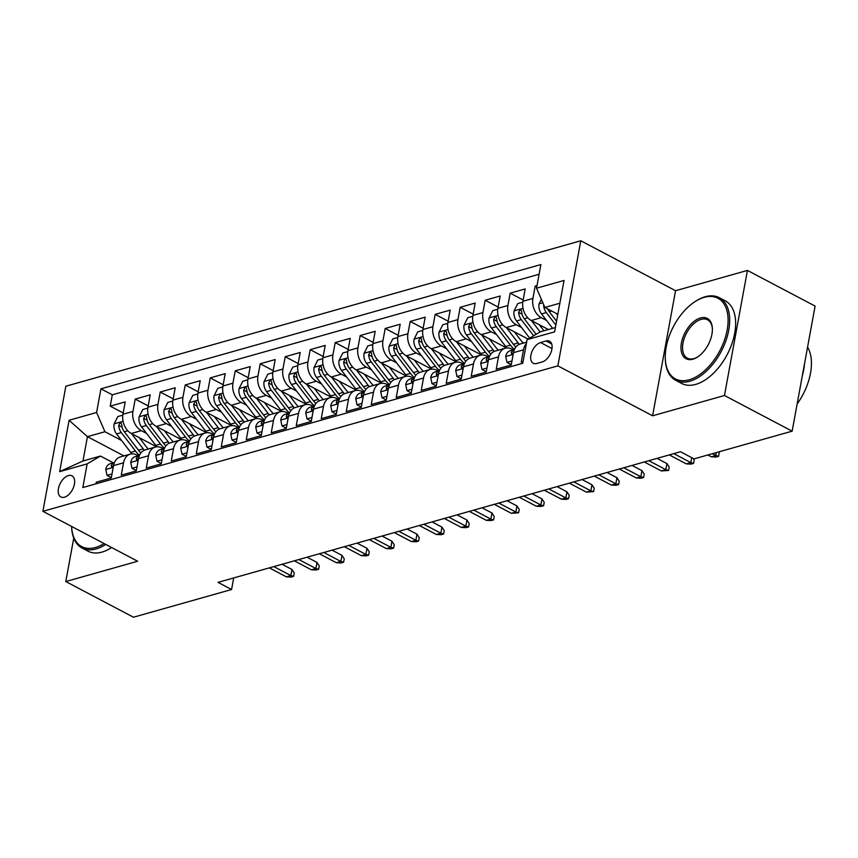 <?xml version="1.0" encoding="UTF-8"?>
<svg xmlns="http://www.w3.org/2000/svg" width="858" height="858" viewBox="0 0 858 858"><rect width="100%" height="100%" fill="white"/><g stroke="black" fill="none" stroke-linecap="round" stroke-linejoin="round"><path stroke-width="1.29" d="M64.447 497.211A11.958 6.864 -62.2 0 0 73.691 486.883A11.958 6.864 -62.2 0 0 72.008 475.815A11.958 6.864 -62.2 0 0 68.415 475.579A11.958 6.864 -62.2 0 0 59.17 485.907A11.958 6.864 -62.2 0 0 60.864 496.975A11.958 6.864 -62.2 0 0 64.447 497.211M580.802 240.776L65.852 386.229L42.9 511.314L557.85 365.862L580.802 240.776L675.557 290.723L652.595 415.798L724.463 395.495L747.425 270.42L675.557 290.723M747.425 270.42L815.1 306.091L792.149 431.166L724.463 395.495M95.967 483.826L96.268 482.207L111.261 477.97L113.524 465.626L123.531 462.805A14.951 10.746 -105.8 0 1 130.287 454.129A14.951 10.746 -105.8 0 1 136.84 454.987L138.363 455.791M123.531 462.805L121.257 475.15L136.261 470.913L138.524 458.569L148.52 455.748A14.951 10.746 -105.8 0 1 155.287 447.072A14.951 10.746 -105.8 0 1 161.83 447.93L163.352 448.734M148.52 455.748L146.257 468.082L161.261 463.846L163.524 451.512L173.52 448.68A14.951 10.746 -105.8 0 1 180.287 440.004A14.951 10.746 -105.8 0 1 186.829 440.873L188.352 441.666M173.52 448.68L171.257 461.025L186.25 456.788L188.524 444.444L198.52 441.623A14.951 10.746 -105.8 0 1 205.287 432.947A14.951 10.746 -105.8 0 1 211.829 433.805L213.352 434.609M198.52 441.623L196.257 453.968L211.25 449.731L213.513 437.387L223.52 434.566A14.951 10.746 -105.8 0 1 230.276 425.89A14.951 10.746 -105.8 0 1 236.829 426.748L238.352 427.552M223.52 434.566L221.246 446.9L236.25 442.664L238.513 430.33L248.509 427.499A14.951 10.746 -105.8 0 1 255.276 418.822A14.951 10.746 -105.8 0 1 261.819 419.691L263.342 420.484M248.509 427.499L246.246 439.843L261.25 435.607L263.513 423.262L273.509 420.441A14.951 10.746 -105.8 0 1 280.276 411.765A14.951 10.746 -105.8 0 1 286.819 412.623L288.342 413.427M273.509 420.441L271.246 432.786L286.24 428.539L288.513 416.205L298.509 413.384A14.951 10.746 -105.8 0 1 305.276 404.708A14.951 10.746 -105.8 0 1 311.819 405.566L313.342 406.37M298.509 413.384L296.246 425.718L311.239 421.482L313.502 409.148L323.509 406.317A14.951 10.746 -105.8 0 1 330.276 397.64A14.951 10.746 -105.8 0 1 336.819 398.509L338.342 399.302M323.509 406.317L321.246 418.661L336.239 414.425L338.502 402.08L348.498 399.26A14.951 10.746 -105.8 0 1 355.266 390.583A14.951 10.746 -105.8 0 1 361.808 391.441L363.331 392.245M348.498 399.26L346.235 411.593L361.239 407.357L363.502 395.023L373.498 392.203A14.951 10.746 -105.8 0 1 380.266 383.526A14.951 10.746 -105.8 0 1 386.808 384.384L388.331 385.188M373.498 392.203L371.235 404.536L386.229 400.3L388.502 387.966L398.498 385.135A14.951 10.746 -105.8 0 1 405.266 376.458A14.951 10.746 -105.8 0 1 411.808 377.327L413.331 378.121M398.498 385.135L396.235 397.479L411.229 393.243L413.492 380.898L423.498 378.078A14.951 10.746 -105.8 0 1 430.266 369.401A14.951 10.746 -105.8 0 1 436.808 370.259L438.331 371.064M423.498 378.078L421.235 390.411L436.229 386.175L438.492 373.841L448.487 371.021A14.951 10.746 -105.8 0 1 455.255 362.344A14.951 10.746 -105.8 0 1 461.808 363.202L463.32 364.006M448.487 371.021L446.224 383.354L461.229 379.118L463.492 366.784L473.487 363.953A14.951 10.746 -105.8 0 1 480.255 355.276A14.951 10.746 -105.8 0 1 486.797 356.145L488.32 356.939M473.487 363.953L471.224 376.297L486.218 372.061L488.492 359.716L498.487 356.896A14.951 10.746 -105.8 0 1 505.255 348.219A14.951 10.746 -105.8 0 1 511.797 349.077L513.32 349.882M498.487 356.896L496.224 369.23L511.218 364.993L513.481 352.659A14.951 10.746 -105.8 0 1 520.248 343.983L526.64 342.181M537.022 285.585L535.178 286.111L536.776 286.947M548.401 329.536L531.263 320.506A14.951 10.746 -105.8 0 1 522.919 301.276L525.182 288.931L510.178 293.168L523.144 300M528.056 339.049L506.263 327.563A14.951 10.746 74.2 0 1 497.919 308.333L500.182 295.999L485.188 300.236L498.155 307.067M506.585 347.962L481.263 334.62A14.951 10.746 74.2 0 1 472.919 315.39L475.182 303.056L460.188 307.293L473.155 314.125M481.585 355.03L456.274 341.688A14.951 10.746 74.2 0 1 447.919 322.458L450.193 310.113L435.188 314.35L448.155 321.192M456.585 362.087L431.274 348.745A14.951 10.746 74.2 0 1 422.93 329.515L425.193 317.181L410.188 321.418L423.155 328.249M431.585 369.144L406.274 355.802A14.951 10.746 74.2 0 1 397.93 336.583L400.193 324.238L385.199 328.475L398.166 335.306M406.595 376.212L381.274 362.87A14.951 10.746 74.2 0 1 372.93 343.64L375.193 331.295L360.199 335.532L373.166 342.374M381.596 383.269L356.284 369.927A14.951 10.746 74.2 0 1 347.93 350.697L350.203 338.363L335.199 342.599L348.166 349.431M356.596 390.326L331.285 376.984A14.951 10.746 74.2 0 1 322.94 357.765L325.203 345.42L310.199 349.656L323.166 356.488M331.596 397.393L306.285 384.052A14.951 10.746 74.2 0 1 297.941 364.822L300.203 352.477L285.21 356.714L298.176 363.556M306.606 404.45L281.285 391.109A14.951 10.746 74.2 0 1 272.941 371.879L275.204 359.545L260.21 363.781L273.176 370.613M281.606 411.508L256.295 398.176A14.951 10.746 74.2 0 1 247.941 378.946L250.214 366.602L235.21 370.838L248.177 377.67M256.606 418.575L231.295 405.233A14.951 10.746 74.2 0 1 222.951 386.003L225.214 373.659L210.21 377.895L223.177 384.738M231.606 425.632L206.295 412.29A14.951 10.746 74.2 0 1 197.951 393.061L200.214 380.727L185.221 384.963L198.187 391.795M206.617 432.689L181.295 419.358A14.951 10.746 74.2 0 1 172.951 400.128L175.214 387.784L160.221 392.02L173.187 398.852M181.617 439.757L156.306 426.415A14.951 10.746 74.2 0 1 147.951 407.185L150.225 394.841L135.221 399.077L148.187 405.92M792.149 431.166L694.025 458.88L680.491 451.748L218.039 582.367L231.574 589.51L233.698 577.949M546.053 340.991L540.561 342.535A11.583 6.65 -62.2 0 0 531.606 352.552A11.583 6.65 -62.2 0 0 533.236 363.266A11.583 6.65 -62.2 0 0 536.711 363.502L542.213 361.947A11.583 6.65 -62.2 0 0 551.168 351.93A11.583 6.65 -62.2 0 0 549.538 341.216A11.583 6.65 -62.2 0 0 546.053 340.991L551.694 343.951M123.97 455.92L87.441 436.658L82.969 461.003L100.472 456.059L87.162 463.878L82.818 487.537L522.769 363.266L527.112 339.607L540.422 331.789L555.394 327.563M87.162 463.878L59.663 471.643L69.09 420.259L96.589 412.494L100.933 388.824L540.883 264.554L536.54 288.224L564.038 280.459L554.611 331.842L527.112 339.607M146.6 433.44L141.302 430.652A14.951 10.746 -105.8 0 1 132.958 411.422L135.221 399.077M156.617 446.814L131.306 433.472L141.302 430.652M171.6 426.383L166.302 423.595A14.951 10.746 -105.8 0 1 157.958 404.365L160.221 392.02M196.6 419.326L191.302 416.527A14.951 10.746 -105.8 0 1 182.947 397.297L185.221 384.963M221.6 412.258L216.291 409.47A14.951 10.746 -105.8 0 1 207.947 390.24L210.21 377.895M246.589 405.201L241.291 402.413A14.951 10.746 -105.8 0 1 232.947 383.183L235.21 370.838M271.589 398.144L266.291 395.345A14.951 10.746 -105.8 0 1 257.947 376.115L260.21 363.781M296.589 391.076L291.291 388.288A14.951 10.746 -105.8 0 1 282.936 369.058L285.21 356.714M321.589 384.019L316.291 381.22A14.951 10.746 -105.8 0 1 307.936 362.001L310.199 349.656M346.589 376.962L341.28 374.163A14.951 10.746 -105.8 0 1 332.936 354.933L335.199 342.599M371.578 369.895L366.28 367.106A14.951 10.746 -105.8 0 1 357.936 347.876L360.199 335.532M396.578 362.837L391.28 360.038A14.951 10.746 -105.8 0 1 382.936 340.819L385.199 328.475M421.578 355.78L416.28 352.981A14.951 10.746 -105.8 0 1 407.925 333.751L410.188 321.418M446.578 348.713L441.269 345.924A14.951 10.746 -105.8 0 1 432.925 326.694L435.188 314.35M471.568 341.656L466.269 338.856A14.951 10.746 -105.8 0 1 457.925 319.626L460.188 307.293M496.567 334.599L491.269 331.799A14.951 10.746 -105.8 0 1 482.925 312.569L485.188 300.236M521.567 327.531L516.269 324.742A14.951 10.746 -105.8 0 1 507.915 305.512L510.178 293.168M546.567 320.474L541.259 317.674A14.951 10.746 -105.8 0 1 532.915 298.445L535.178 286.111M539.103 274.26L112.301 394.819L110.221 406.145L123.187 412.977M131.306 433.472A14.951 10.746 74.2 0 1 122.962 414.242L125.225 401.909L110.221 406.145M523.069 361.647L521.224 362.173L523.487 349.839A14.951 10.746 -105.8 0 1 526.383 343.608M100.472 456.059L113.363 462.848M559.866 303.217L544.894 307.454L536.54 288.224M557.829 314.275L544.894 307.454M73.756 538.138L65.787 581.552L133.462 617.224L231.574 589.51M65.787 581.552L137.655 561.25L42.9 511.314M652.595 415.798L557.85 365.862M121.611 440.508L104.933 431.724L87.441 436.658L69.09 420.259M505.255 348.219L495.259 351.04A14.951 10.746 74.2 0 0 488.492 359.716M480.255 355.276L470.259 358.108A14.951 10.746 74.2 0 0 463.492 366.784M455.255 362.344L445.259 365.165A14.951 10.746 74.2 0 0 438.492 373.841M430.266 369.401L420.259 372.222A14.951 10.746 74.2 0 0 413.492 380.898M405.266 376.458L395.259 379.29A14.951 10.746 74.2 0 0 388.502 387.966M380.266 383.526L370.27 386.347A14.951 10.746 74.2 0 0 363.502 395.023M355.266 390.583L345.27 393.404A14.951 10.746 74.2 0 0 338.502 402.08M330.276 397.64L320.27 400.471A14.951 10.746 74.2 0 0 313.502 409.148M305.276 404.708L295.27 407.529A14.951 10.746 74.2 0 0 288.513 416.205M280.276 411.765L270.281 414.586A14.951 10.746 74.2 0 0 263.513 423.262M255.276 418.822L245.281 421.653A14.951 10.746 74.2 0 0 238.513 430.33M230.276 425.89L220.281 428.71A14.951 10.746 74.2 0 0 213.513 437.387M205.287 432.947L195.281 435.767A14.951 10.746 74.2 0 0 188.524 444.444M180.287 440.004L170.292 442.835A14.951 10.746 74.2 0 0 163.524 451.512M155.287 447.072L145.292 449.892A14.951 10.746 74.2 0 0 138.524 458.569M112.301 394.819L100.933 388.824M96.589 412.494L104.933 431.724M130.287 454.129L120.292 456.949A14.951 10.746 74.2 0 0 113.524 465.626M59.663 471.643L82.969 461.003M718.554 451.951L719.208 452.949L718.586 456.327L715.819 455.544L711.314 456.81L707.839 454.976M716.355 452.574L715.819 455.544L712.344 453.71M718.586 456.327L716.087 457.035L711.314 456.81M541.366 299.324L539.017 303.989A9.899 7.121 74.2 0 0 541.537 313.91L552.595 328.346M556.456 313.545L557.679 315.133M543.682 304.676L543.64 305.362A9.899 7.121 74.2 0 0 546.289 312.569L555.855 325.053M556.563 321.214L549.281 311.722A9.899 7.121 -105.8 0 1 547.672 308.912M689.113 379.815A45.592 26.158 -62.2 0 0 727.176 329.955A45.592 26.158 -62.2 0 0 704.246 297.329A45.592 26.158 -62.2 0 0 695.624 301.255A45.592 26.158 -62.2 0 0 665.293 358.794A45.592 26.158 -62.2 0 0 689.113 379.815M695.624 301.255L696.406 300.761A46.707 26.802 117.8 0 1 705.244 296.739A46.707 26.802 117.8 0 1 719.272 297.683A46.707 26.802 117.8 0 1 725.847 340.894A46.707 26.802 117.8 0 1 689.735 381.252A46.707 26.802 117.8 0 1 675.718 380.319A46.707 26.802 117.8 0 1 665.336 359.716L665.293 358.794M692.889 359.191A22.791 13.084 117.8 0 1 681.434 342.878A22.791 13.084 117.8 0 1 700.46 317.953A22.791 13.084 117.8 0 1 712.365 328.453A22.791 13.084 117.8 0 1 697.2 357.228A22.791 13.084 117.8 0 1 692.889 359.191M712.387 328.925A21.675 12.441 -62.2 0 0 707.593 319.83A21.675 12.441 -62.2 0 0 701.093 319.391A21.675 12.441 -62.2 0 0 684.33 338.116A21.675 12.441 -62.2 0 0 687.387 358.172A21.675 12.441 -62.2 0 0 693.886 358.601A21.675 12.441 -62.2 0 0 697.608 356.982M807.571 347.104A46.707 26.802 117.8 0 1 797.125 404.011M804.514 363.792A46.707 26.802 117.8 0 1 802.305 375.772M719.272 297.683L725.225 300.815A46.707 26.802 117.8 0 1 731.81 344.037A46.707 26.802 117.8 0 1 695.688 384.395A46.707 26.802 117.8 0 1 681.67 383.462L675.718 380.319M71.611 526.447A45.592 26.158 -62.2 0 0 71.611 526.49A45.592 26.158 -62.2 0 0 95.42 547.511A45.592 26.158 -62.2 0 0 104.086 543.554M105.695 544.412A46.707 26.802 117.8 0 1 96.042 548.948A46.707 26.802 117.8 0 1 82.025 548.015A46.707 26.802 117.8 0 1 71.654 527.413L71.611 526.49M111.647 547.543A46.707 26.802 117.8 0 1 102.005 552.091A46.707 26.802 117.8 0 1 87.977 551.147L82.025 548.015M511.958 361.004L506.971 362.408L505.716 356.349A9.899 7.121 -105.8 0 1 510.156 350.772L514.403 349.581M506.971 362.408L510.489 364.264L511.4 364.006M514.382 349.614A9.899 7.121 74.2 0 0 511.261 352.649L511.743 354.139L513.406 353.099M693.178 458.44L694.208 460.006L693.586 463.384L690.819 462.601L686.314 463.878L669.304 454.912M691.72 457.668L690.819 462.601L673.809 453.635M693.586 463.384L691.087 464.092L686.314 463.878M486.958 368.061L481.971 369.466L480.716 363.417A9.899 7.121 -105.8 0 1 485.167 357.84L489.403 356.638A9.899 7.121 74.2 0 0 486.261 359.716L486.743 361.197L488.406 360.156M481.971 369.466L485.489 371.321L486.4 371.064M648.809 460.692L665.819 469.658L666.934 463.577L669.208 467.063L668.586 470.452L665.819 469.658L661.325 470.935L644.304 461.969M666.934 463.577L657.056 458.365M668.586 470.452L661.325 470.935M461.958 375.118L456.971 376.533L455.716 370.474A9.899 7.121 -105.8 0 1 460.167 364.897L464.403 363.695M456.971 376.533L460.489 378.389L461.411 378.121M464.392 363.738A9.899 7.121 74.2 0 0 461.261 366.774L461.754 368.254L463.406 367.224M623.809 467.76L640.819 476.726L641.945 470.634L644.208 474.131L643.586 477.509L640.819 476.726L636.325 477.992L619.315 469.026M641.945 470.634L632.056 465.433M643.586 477.509L641.087 478.217L636.325 477.992M436.958 382.185L431.971 383.59L430.716 377.531A9.899 7.121 -105.8 0 1 435.167 371.954L439.403 370.763M431.971 383.59L435.499 385.446L436.411 385.188M439.393 370.795A9.899 7.121 74.2 0 0 436.272 373.831L436.754 375.321L438.417 374.281M598.809 474.817L615.83 483.783L616.945 477.702L619.219 481.188L618.597 484.566L615.83 483.783L611.325 485.06L594.315 476.093M616.945 477.702L607.056 472.49M618.597 484.566L616.098 485.274L611.325 485.06M522.779 302.166L517.76 303.582L514.028 311.057A9.899 7.121 74.2 0 0 516.537 320.967L529.665 338.106M531.467 320.613L540.154 331.949M539.296 324.742L543.94 330.791M536.164 334.288L524.292 318.779A9.899 7.121 -105.8 0 1 521.643 311.572L521.31 310.274L520.045 309.867L518.64 312.419A9.899 7.121 74.2 0 0 521.289 319.626L533.655 335.768M497.779 309.234L492.771 310.65L489.028 318.114A9.899 7.121 74.2 0 0 491.537 328.035L505.684 346.482A28.582 20.549 74.2 0 0 506.864 347.94M506.467 327.67L518.178 342.953A28.582 20.549 74.2 0 0 519.283 344.326M514.307 331.799L520.484 339.865A23.724 17.053 74.2 0 0 523.412 343.093M515.83 347.082A28.582 20.549 -105.8 0 1 513.427 344.294L499.292 325.847A9.899 7.121 -105.8 0 1 496.643 318.64L495.967 316.967L495.045 316.924L493.65 319.487A9.899 7.121 74.2 0 0 496.289 326.694L510.424 345.141A28.582 20.549 74.2 0 0 514.446 349.474M472.779 316.291L467.771 317.707L464.028 325.171A9.899 7.121 74.2 0 0 466.538 335.092L480.684 353.55A28.582 20.549 74.2 0 0 481.864 354.998M481.467 334.727L493.178 350.01A28.582 20.549 74.2 0 0 494.294 351.383M489.307 338.856L495.484 346.922A23.724 17.053 74.2 0 0 498.412 350.15M490.84 354.15A28.582 20.549 -105.8 0 1 488.427 351.362L474.292 332.904A9.899 7.121 -105.8 0 1 471.643 325.697L470.967 324.024L470.045 323.981L468.65 326.544A9.899 7.121 74.2 0 0 471.289 333.751L485.435 352.209A28.582 20.549 74.2 0 0 489.446 356.531M447.79 323.348L442.771 324.764L439.028 332.239A9.899 7.121 74.2 0 0 441.548 342.149L455.684 360.607A28.582 20.549 74.2 0 0 456.864 362.065M456.467 341.795L468.178 357.078A28.582 20.549 74.2 0 0 469.294 358.451M464.307 345.924L470.484 353.979A23.724 17.053 74.2 0 0 473.412 357.207M465.84 361.207A28.582 20.549 -105.8 0 1 463.438 358.419L449.292 339.961A9.899 7.121 -105.8 0 1 446.653 332.754L445.978 331.091L445.045 331.049L443.65 333.601A9.899 7.121 74.2 0 0 446.299 340.808L460.435 359.266A28.582 20.549 74.2 0 0 464.446 363.588M411.969 389.242L406.982 390.647L405.716 384.599A9.899 7.121 -105.8 0 1 410.167 379.022L414.414 377.82A9.899 7.121 74.2 0 0 411.272 380.898L411.754 382.378L413.417 381.338M406.982 390.647L410.499 392.503L411.411 392.245M573.82 481.874L590.83 490.84L591.945 484.759L594.219 488.245L593.597 491.634L590.83 490.84L586.325 492.117L569.315 483.151M591.945 484.759L582.056 479.547M593.597 491.634L586.325 492.117M422.79 330.416L417.771 331.832L414.039 339.296A9.899 7.121 74.2 0 0 416.548 349.217L430.684 367.664A28.582 20.549 74.2 0 0 431.874 369.122M431.477 348.852L443.189 364.135A28.582 20.549 74.2 0 0 444.294 365.508M439.307 352.981L445.484 361.046A23.724 17.053 74.2 0 0 448.412 364.275M440.84 368.264A28.582 20.549 -105.8 0 1 438.438 365.476L424.302 347.029A9.899 7.121 -105.8 0 1 421.653 339.822L420.978 338.149L420.055 338.106L418.65 340.669A9.899 7.121 74.2 0 0 421.299 347.876L435.435 366.323A28.582 20.549 74.2 0 0 439.457 370.656M386.969 396.299L381.982 397.715L380.727 391.656A9.899 7.121 -105.8 0 1 385.178 386.079L389.414 384.877M381.982 397.715L385.499 399.571L386.411 399.313M389.393 384.92A9.899 7.121 74.2 0 0 386.272 387.955L386.754 389.435L388.417 388.406M548.82 488.942L565.83 497.908L566.945 491.816L569.219 495.313L568.597 498.691L565.83 497.908L561.336 499.174L544.315 490.208M566.945 491.816L557.067 486.615M568.597 498.691L566.098 499.399L561.336 499.174M361.969 403.367L356.982 404.772L355.727 398.723A9.899 7.121 -105.8 0 1 360.178 393.136L364.414 391.945M356.982 404.772L360.499 406.628L361.422 406.37M364.403 391.977A9.899 7.121 74.2 0 0 361.272 395.012L361.754 396.503L363.417 395.463M523.82 495.999L540.83 504.965L541.945 498.884L544.219 502.37L543.597 505.748L540.83 504.965L536.336 506.241L519.326 497.275M541.945 498.884L532.067 493.672M543.597 505.748L541.098 506.456L536.336 506.241M336.969 410.424L331.982 411.829L330.727 405.78A9.899 7.121 -105.8 0 1 335.178 400.203L339.414 399.002A9.899 7.121 74.2 0 0 336.282 402.08L336.765 403.56L338.427 402.52M331.982 411.829L335.51 413.685L336.422 413.427M498.82 503.067L515.84 512.022L516.956 505.941L519.219 509.427L518.607 512.816L515.84 512.022L511.336 513.298L494.326 504.332M516.956 505.941L507.067 500.729M518.607 512.816L511.336 513.298M311.98 417.481L306.992 418.897L305.727 412.837A9.899 7.121 -105.8 0 1 310.178 407.26L314.425 406.059M306.992 418.897L310.51 420.752L311.422 420.495M314.403 406.102A9.899 7.121 74.2 0 0 311.282 409.137L311.765 410.617L313.427 409.588M473.831 510.124L490.84 519.09L491.956 512.998L494.229 516.495L493.607 519.873L490.84 519.09L486.336 520.356L469.326 511.389M491.956 512.998L482.067 507.797M493.607 519.873L491.108 520.581L486.336 520.356M286.98 424.549L281.992 425.954L280.738 419.905A9.899 7.121 -105.8 0 1 285.188 414.317L289.425 413.127M281.992 425.954L285.51 427.81L286.422 427.552M289.403 413.159A9.899 7.121 74.2 0 0 286.282 416.194L286.765 417.685L288.427 416.645M448.831 517.181L465.84 526.147L466.956 520.066L469.229 523.552L468.607 526.93L465.84 526.147L461.347 527.423L444.326 518.457M466.956 520.066L457.078 514.854M468.607 526.93L466.109 527.638L461.347 527.423M397.79 337.473L392.782 338.889L389.039 346.353A9.899 7.121 74.2 0 0 391.548 356.274L405.695 374.731A28.582 20.549 74.2 0 0 406.874 376.19M406.478 355.909L418.189 371.203A28.582 20.549 74.2 0 0 419.294 372.565M414.317 360.038L420.495 368.103A23.724 17.053 74.2 0 0 423.423 371.332M415.84 375.332A28.582 20.549 -105.8 0 1 413.438 372.544L399.302 354.086A9.899 7.121 -105.8 0 1 396.653 346.879L395.978 345.206L395.055 345.163L393.65 347.726A9.899 7.121 74.2 0 0 396.299 354.933L410.435 373.391A28.582 20.549 74.2 0 0 414.457 377.713M372.79 344.53L367.782 345.946L364.039 353.421A9.899 7.121 74.2 0 0 366.548 363.331L380.695 381.789A28.582 20.549 74.2 0 0 381.874 383.247M381.478 362.977L393.189 378.26A28.582 20.549 74.2 0 0 394.305 379.633M389.317 367.106L395.495 375.161A23.724 17.053 74.2 0 0 398.423 378.389M390.851 382.389A28.582 20.549 -105.8 0 1 388.438 379.601L374.303 361.143A9.899 7.121 -105.8 0 1 371.653 353.936L371.321 352.638L370.055 352.23L368.661 354.783A9.899 7.121 74.2 0 0 371.299 361.99L385.446 380.448A28.582 20.549 74.2 0 0 389.457 384.77M347.79 351.598L342.782 353.013L339.039 360.478A9.899 7.121 74.2 0 0 341.559 370.399L355.695 388.846A28.582 20.549 74.2 0 0 356.874 390.304M356.478 370.034L368.189 385.317A28.582 20.549 74.2 0 0 369.305 386.69M364.318 374.163L370.495 382.228A23.724 17.053 74.2 0 0 373.423 385.457M365.851 389.457A28.582 20.549 -105.8 0 1 363.449 386.658L349.303 368.211A9.899 7.121 -105.8 0 1 346.664 361.004L345.989 359.33L345.055 359.288L343.661 361.851A9.899 7.121 74.2 0 0 346.31 369.058L360.446 387.505A28.582 20.549 74.2 0 0 364.457 391.838M322.801 358.655L317.782 360.07L314.049 367.535A9.899 7.121 74.2 0 0 316.559 377.456L330.695 395.913A28.582 20.549 74.2 0 0 331.885 397.372M331.488 377.091L343.2 392.385A28.582 20.549 74.2 0 0 344.305 393.747M339.318 381.22L345.495 389.285A23.724 17.053 74.2 0 0 348.423 392.514M340.851 396.514A28.582 20.549 -105.8 0 1 338.449 393.725L324.303 375.268A9.899 7.121 -105.8 0 1 321.664 368.061L320.989 366.387L320.066 366.345L318.661 368.908A9.899 7.121 74.2 0 0 321.31 376.115L335.446 394.573A28.582 20.549 74.2 0 0 339.468 398.895M297.801 365.712L292.793 367.127L289.049 374.603A9.899 7.121 74.2 0 0 291.559 384.513L305.705 402.97A28.582 20.549 74.2 0 0 306.885 404.429M306.488 384.159L318.2 399.442A28.582 20.549 74.2 0 0 319.305 400.815M314.328 388.288L320.506 396.342A23.724 17.053 74.2 0 0 323.434 399.571M315.851 403.571A28.582 20.549 -105.8 0 1 313.449 400.783L299.313 382.325A9.899 7.121 -105.8 0 1 296.664 375.118L296.332 373.82L295.066 373.412L293.661 375.965A9.899 7.121 74.2 0 0 296.31 383.172L310.446 401.63A28.582 20.549 74.2 0 0 314.468 405.952M261.98 431.606L256.992 433.011L255.738 426.962A9.899 7.121 -105.8 0 1 260.188 421.385L264.425 420.184A9.899 7.121 74.2 0 0 261.282 423.262L261.765 424.742L263.427 423.702M256.992 433.011L260.51 434.867L261.433 434.609M423.831 524.249L440.84 533.204L441.956 527.123L444.229 530.609L443.607 533.998L440.84 533.204L436.347 534.48L419.337 525.514M441.956 527.123L432.078 521.911M443.607 533.998L441.109 534.706L436.347 534.48M272.801 372.78L267.793 374.195L264.049 381.66A9.899 7.121 74.2 0 0 266.559 391.58L280.705 410.027A28.582 20.549 74.2 0 0 281.885 411.486M281.488 391.216L293.2 406.499A28.582 20.549 74.2 0 0 294.315 407.872M289.328 395.345L295.506 403.41A23.724 17.053 74.2 0 0 298.434 406.638M290.862 410.639A28.582 20.549 -105.8 0 1 288.449 407.84L274.313 389.393A9.899 7.121 -105.8 0 1 271.664 382.185L270.989 380.512L270.066 380.469L268.672 383.033A9.899 7.121 74.2 0 0 271.31 390.24L285.457 408.687A28.582 20.549 74.2 0 0 289.468 413.02M236.98 438.663L231.992 440.079L230.738 434.019A9.899 7.121 -105.8 0 1 235.189 428.442L239.425 427.241M231.992 440.079L235.521 441.934L236.433 441.677M239.414 427.284A9.899 7.121 74.2 0 0 236.293 430.319L236.776 431.799L238.438 430.77M398.831 531.306L415.851 540.272L416.967 534.18L419.23 537.676L418.618 541.055L415.851 540.272L411.347 541.537L394.337 532.571M416.967 534.18L407.078 528.978M418.618 541.055L416.119 541.763L411.347 541.537M247.801 379.837L242.793 381.252L239.05 388.717A9.899 7.121 74.2 0 0 241.57 398.638L255.705 417.095A28.582 20.549 74.2 0 0 256.885 418.554M256.488 398.273L268.2 413.567A28.582 20.549 74.2 0 0 269.315 414.929M264.328 402.402L270.506 410.467A23.724 17.053 74.2 0 0 273.434 413.695M265.862 417.696A28.582 20.549 -105.8 0 1 263.46 414.907L249.313 396.45A9.899 7.121 -105.8 0 1 246.675 389.242L245.999 387.569L245.066 387.526L243.672 390.09A9.899 7.121 74.2 0 0 246.321 397.297L260.457 415.755A28.582 20.549 74.2 0 0 264.468 420.077M211.99 445.731L207.003 447.136L205.738 441.087A9.899 7.121 -105.8 0 1 210.189 435.499L214.436 434.309M207.003 447.136L210.521 448.991L211.433 448.734M214.414 434.341A9.899 7.121 74.2 0 0 211.293 437.376L211.776 438.867L213.438 437.827M373.841 538.363L390.851 547.329L391.967 541.248L394.24 544.733L393.618 548.112L390.851 547.329L386.347 548.605L369.337 539.639M391.967 541.248L382.078 536.036M393.618 548.112L391.119 548.82L386.347 548.605M222.812 386.894L217.793 388.32L214.06 395.785A9.899 7.121 74.2 0 0 216.57 405.705L230.705 424.152A28.582 20.549 74.2 0 0 231.896 425.611M231.499 405.341L243.211 420.624A28.582 20.549 74.2 0 0 244.316 421.997M239.328 409.47L245.506 417.524A23.724 17.053 74.2 0 0 248.434 420.752M240.862 424.753A28.582 20.549 -105.8 0 1 238.46 421.964L224.313 403.507A9.899 7.121 -105.8 0 1 221.675 396.31L220.999 394.637L220.077 394.594L218.672 397.157A9.899 7.121 74.2 0 0 221.321 404.354L235.457 422.812A28.582 20.549 74.2 0 0 239.479 427.134M186.99 452.788L182.003 454.193L180.748 448.144A9.899 7.121 -105.8 0 1 185.199 442.567L189.436 441.366M182.003 454.193L185.521 456.048L186.433 455.791M189.414 441.398A9.899 7.121 74.2 0 0 186.293 444.444L186.776 445.924L188.438 444.884M348.841 545.431L365.851 554.397L366.967 548.305L369.24 551.791L368.618 555.18L365.851 554.397L361.357 555.662L344.337 546.696M366.967 548.305L357.089 543.093M368.618 555.18L366.119 555.887L361.357 555.662M197.812 393.961L192.803 395.377L189.06 402.842A9.899 7.121 74.2 0 0 191.57 412.762L205.716 431.209A28.582 20.549 74.2 0 0 206.896 432.668M206.499 412.398L218.211 427.681A28.582 20.549 74.2 0 0 219.316 429.054M214.328 416.527L220.506 424.592A23.724 17.053 74.2 0 0 223.445 427.82M215.862 431.821A28.582 20.549 -105.8 0 1 213.46 429.021L199.324 410.574A9.899 7.121 -105.8 0 1 196.675 403.367L195.999 401.694L195.077 401.651L193.672 404.215A9.899 7.121 74.2 0 0 196.321 411.422L210.457 429.869A28.582 20.549 74.2 0 0 214.479 434.202M161.99 459.845L157.003 461.261L155.748 455.201A9.899 7.121 -105.8 0 1 160.199 449.624L164.436 448.423M157.003 461.261L160.521 463.116L161.443 462.859M164.425 448.466A9.899 7.121 74.2 0 0 161.293 451.501L161.776 452.992L163.438 451.951M323.841 552.488L340.851 561.454L341.967 555.362L344.24 558.858L343.618 562.237L340.851 561.454L336.357 562.719L319.348 553.753M341.967 555.362L332.089 550.16M343.618 562.237L341.119 562.945L336.357 562.719M172.812 401.018L167.803 402.434L164.06 409.909A9.899 7.121 74.2 0 0 166.57 419.819L180.716 438.277A28.582 20.549 74.2 0 0 181.896 439.736M181.499 419.455L193.211 434.749A28.582 20.549 74.2 0 0 194.326 436.111M189.339 423.584L195.517 431.649A23.724 17.053 74.2 0 0 198.445 434.877M190.873 438.878A28.582 20.549 -105.8 0 1 188.46 436.089L174.324 417.631A9.899 7.121 -105.8 0 1 171.675 410.424L170.999 408.751L170.077 408.708L168.683 411.272A9.899 7.121 74.2 0 0 171.321 418.479L185.467 436.936A28.582 20.549 74.2 0 0 189.479 441.259M136.99 466.913L132.003 468.318L130.748 462.269A9.899 7.121 -105.8 0 1 135.199 456.681L139.436 455.491M132.003 468.318L135.532 470.173L136.443 469.916M139.425 455.523A9.899 7.121 74.2 0 0 136.293 458.558L136.787 460.049L138.449 459.009M298.841 559.545L315.862 568.511L316.977 562.43L319.24 565.915L318.629 569.294L315.862 568.511L311.357 569.787L294.348 560.821M316.977 562.43L307.089 557.217M318.629 569.294L316.13 570.002L311.357 569.787M147.812 408.086L142.803 409.502L139.06 416.967A9.899 7.121 74.2 0 0 141.581 426.887L155.716 445.334A28.582 20.549 74.2 0 0 156.896 446.793M156.499 426.523L168.211 441.806A28.582 20.549 74.2 0 0 169.326 443.178M164.339 430.652L170.517 438.717A23.724 17.053 74.2 0 0 173.445 441.945M165.873 445.935A28.582 20.549 -105.8 0 1 163.47 443.146L149.324 424.689A9.899 7.121 -105.8 0 1 146.686 417.492L146.01 415.819L145.077 415.776L143.683 418.339A9.899 7.121 74.2 0 0 146.321 425.536L160.467 443.994A28.582 20.549 74.2 0 0 164.479 448.326M112.001 473.97L107.014 475.375L105.748 469.326A9.899 7.121 -105.8 0 1 110.199 463.749L114.436 462.548A9.899 7.121 74.2 0 0 111.304 465.626L111.787 467.106L113.449 466.066M107.014 475.375L110.532 477.23L111.443 476.973M273.852 566.612L290.862 575.579L291.977 569.487L294.251 572.983L293.629 576.361L290.862 575.579L286.358 576.844L269.348 567.878M291.977 569.487L282.089 564.274M293.629 576.361L291.13 577.069L286.358 576.844M122.823 415.143L117.803 416.559L114.071 424.024A9.899 7.121 74.2 0 0 116.581 433.944L130.716 452.391A28.582 20.549 74.2 0 0 131.907 453.85M131.51 433.58L143.222 448.863A28.582 20.549 74.2 0 0 144.326 450.236M139.339 437.709L145.517 445.774A23.724 17.053 74.2 0 0 148.445 449.002M140.873 453.003A28.582 20.549 -105.8 0 1 138.47 450.203L124.324 431.756A9.899 7.121 -105.8 0 1 121.686 424.549L121.01 422.876L120.088 422.833L118.683 425.396A9.899 7.121 74.2 0 0 121.332 432.604L135.467 451.051A28.582 20.549 74.2 0 0 139.489 455.384M156.306 426.415L166.302 423.595M181.295 419.358L191.302 416.527M206.295 412.29L216.291 409.47M231.295 405.233L241.291 402.413M256.295 398.176L266.291 395.345M281.285 391.109L291.291 388.288M306.285 384.052L316.291 381.22M331.285 376.984L341.28 374.163M356.284 369.927L366.28 367.106M381.274 362.87L391.28 360.038M406.274 355.802L416.28 352.981M431.274 348.745L441.269 345.924M456.274 341.688L466.269 338.856M481.263 334.62L491.269 331.799M506.263 327.563L516.269 324.742M531.263 320.506L541.259 317.674M522.919 301.276L532.915 298.445M122.962 414.242L132.958 411.422M147.951 407.185L157.958 404.365M172.951 400.128L182.947 397.297M197.951 393.061L207.947 390.24M222.951 386.003L232.947 383.183M247.941 378.946L257.947 376.115M272.941 371.879L282.936 369.058M297.941 364.822L307.936 362.001M322.94 357.765L332.936 354.933M347.93 350.697L357.936 347.876M372.93 343.64L382.936 340.819M397.93 336.583L407.925 333.751M422.93 329.515L432.925 326.694M447.919 322.458L457.925 319.626M472.919 315.39L482.925 312.569M497.919 308.333L507.915 305.512M513.481 352.659L523.487 349.839M551.994 348.562L540.561 342.535M542.846 302.745L539.114 303.807M546.289 312.569L541.537 313.91M551.705 311.036L549.281 311.722M505.737 356.499L513.159 354.408M512.966 353.55L511.261 352.649M480.748 363.567L488.17 361.465M487.966 360.617L486.261 359.716M455.748 370.624L463.17 368.532M462.977 367.674L461.261 366.774M430.748 377.692L438.17 375.589M437.977 374.731L436.272 373.831M523.026 308.344L514.114 310.864M521.289 319.626L516.537 320.967M527.767 317.803L524.292 318.779M522.082 314.232L518.64 312.419M498.037 315.412L489.124 317.932M510.424 345.141L505.684 346.482M518.178 342.953L513.427 344.294M496.289 326.694L491.537 328.035M502.767 324.86L499.292 325.847M497.082 321.3L493.65 319.487M473.037 322.469L464.124 324.989M485.435 352.209L480.684 353.55M493.178 350.01L488.427 351.362M471.289 333.751L466.538 335.092M477.777 331.917L474.292 332.904M472.082 328.357L468.65 326.544M448.037 329.536L439.124 332.046M460.435 359.266L455.684 360.607M468.178 357.078L463.438 358.419M446.299 340.808L441.548 342.149M452.777 338.985L449.292 339.961M447.082 335.414L443.65 333.601M405.748 384.749L413.17 382.647M412.977 381.799L411.272 380.898M423.037 336.593L414.124 339.114M435.435 366.323L430.684 367.664M443.189 364.135L438.438 365.476M421.299 347.876L416.548 349.217M427.777 346.042L424.302 347.029M422.093 342.481L418.65 340.669M380.759 391.806L388.181 389.714M387.977 388.856L386.272 387.955M355.759 398.873L363.181 396.771M362.988 395.913L361.272 395.012M330.759 405.931L338.181 403.828M337.988 402.981L336.282 402.08M305.759 412.988L313.181 410.896M312.988 410.038L311.282 409.137M280.77 420.055L288.191 417.953M287.988 417.095L286.282 416.194M398.048 343.65L389.135 346.171M410.435 373.391L405.695 374.731M418.189 371.203L413.438 372.544M396.299 354.933L391.548 356.274M402.777 353.099L399.302 354.086M397.093 349.538L393.65 347.726M373.048 350.718L364.135 353.228M385.446 380.448L380.695 381.789M393.189 378.26L388.438 379.601M371.299 361.99L366.548 363.331M377.788 360.167L374.303 361.143M372.093 356.596L368.661 354.783M348.048 357.775L339.135 360.296M360.446 387.505L355.695 388.846M368.189 385.317L363.449 386.658M346.31 369.058L341.559 370.399M352.788 367.224L349.303 368.211M347.093 363.663L343.661 361.851M323.048 364.832L314.135 367.353M335.446 394.573L330.695 395.913M343.2 392.385L338.449 393.725M321.31 376.115L316.559 377.456M327.788 374.281L324.303 375.268M322.104 370.72L318.661 368.908M298.058 371.9L289.146 374.41M310.446 401.63L305.705 402.97M318.2 399.442L313.449 400.783M296.31 383.172L291.559 384.513M302.788 381.349L299.313 382.325M297.104 377.777L293.661 375.965M255.77 427.112L263.192 425.01M262.998 424.163L261.282 423.262M273.058 378.957L264.146 381.478M285.457 408.687L280.705 410.027M293.2 406.499L288.449 407.84M271.31 390.24L266.559 391.58M277.799 388.406L274.313 389.393M272.104 384.845L268.672 383.033M230.77 434.169L238.192 432.078M237.998 431.22L236.293 430.319M248.059 386.014L239.146 388.535M260.457 415.755L255.705 417.095M268.2 413.567L263.46 414.907M246.321 397.297L241.57 398.638M252.799 395.463L249.313 396.45M247.104 391.902L243.672 390.09M205.77 441.237L213.192 439.135M212.999 438.277L211.293 437.376M223.059 393.082L214.146 395.592M235.457 422.812L230.705 424.152M243.211 420.624L238.46 421.964M221.321 404.354L216.57 405.705M227.799 402.531L224.313 403.507M222.115 398.959L218.672 397.157M180.77 448.294L188.202 446.192M187.999 445.345L186.293 444.444M198.069 400.139L189.146 402.659M210.457 429.869L205.716 431.209M218.211 427.681L213.46 429.021M196.321 411.422L191.57 412.762M202.799 409.588L199.324 410.574M197.115 406.027L193.672 404.215M155.781 455.351L163.202 453.26M163.009 452.402L161.293 451.501M173.069 407.196L164.157 409.716M185.467 436.936L180.716 438.277M193.211 434.749L188.46 436.089M171.321 418.479L166.57 419.819M177.81 416.645L174.324 417.631M172.115 413.084L168.683 411.272M130.781 462.419L138.202 460.317M138.009 459.459L136.293 458.558M148.069 414.264L139.157 416.774M160.467 443.994L155.716 445.334M168.211 441.806L163.47 443.146M146.321 425.536L141.581 426.887M152.81 423.713L149.324 424.689M147.115 420.141L143.683 418.339M105.781 469.476L113.202 467.374M113.009 466.527L111.304 465.626M123.069 421.321L114.157 423.841M135.467 451.051L130.716 452.391M143.222 448.863L138.47 450.203M121.332 432.604L116.581 433.944M127.81 430.77L124.324 431.756M122.126 427.209L118.683 425.396"/></g></svg>
